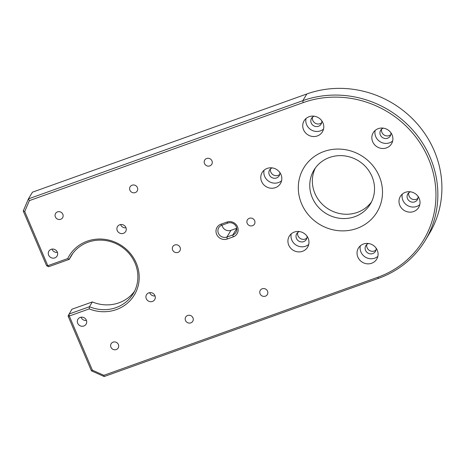 <?xml version="1.0" encoding="UTF-8"?>
<svg xmlns="http://www.w3.org/2000/svg" width="465" height="465" viewBox="0 0 465 465"><rect width="100%" height="100%" fill="white"/><g stroke="black" fill="none" stroke-linecap="round" stroke-linejoin="round"><path stroke-width="0.7" d="M226.891 222.072A8.225 7.736 31.1 0 1 237.505 226.804A8.225 7.736 31.1 0 1 233.209 236.877L227.24 239.01A8.225 7.736 31.1 0 1 216.626 234.279A8.225 7.736 31.1 0 1 220.927 224.211L226.891 222.072L227.815 223.072L221.846 225.211A6.58 6.185 -148.9 0 0 218.736 227.734A6.58 6.185 -148.9 0 0 218.411 233.267A6.58 6.185 -148.9 0 0 226.897 237.051L232.866 234.918A6.58 6.185 -148.9 0 0 235.976 232.395A6.58 6.185 -148.9 0 0 236.301 226.862A6.58 6.185 -148.9 0 0 227.815 223.072M236.726 228.274L230.948 230.338A6.58 6.185 31.1 0 1 222.456 226.554A6.58 6.185 31.1 0 1 222.038 225.141M371.523 201.874A32.899 30.934 31.1 0 1 341.56 213.888A32.899 30.934 31.1 0 1 314.915 193.457A32.899 30.934 31.1 0 1 315.357 168.005M425.225 240.463L429.271 233.75A98.702 92.808 -148.9 0 0 434.223 150.753A98.702 92.808 -148.9 0 0 306.859 93.959L32.457 192.179L28.412 198.892L302.808 100.672A98.702 92.808 31.1 0 1 413.246 130.619A98.702 92.808 31.1 0 1 425.225 240.463A98.702 92.808 31.1 0 1 378.58 278.314L104.177 376.534L91.442 370.855L68.082 316.084L69.285 316.026L92.384 370.187L103.875 375.313L377.661 277.314A97.057 91.262 -148.9 0 0 428.393 158.478A97.057 91.262 -148.9 0 0 303.151 102.631L29.371 200.63L24.715 211.54L47.814 265.695L67.739 258.563A38.002 35.729 31.1 0 1 102.283 239.115A38.002 35.729 31.1 0 1 136.245 263.05A38.002 35.729 31.1 0 1 128.997 301.739A38.002 35.729 31.1 0 1 89.204 308.9L69.285 316.026L68.942 314.067L89.454 306.726A36.357 34.183 -148.9 0 0 133.222 293.677A36.357 34.183 -148.9 0 0 135.042 263.109A36.357 34.183 -148.9 0 0 104.148 240.341A36.357 34.183 -148.9 0 0 70.953 256.128A36.357 34.183 -148.9 0 0 69.25 259.354L67.739 258.563M379.178 176.096A42.774 40.217 31.1 0 1 356.824 228.46A42.774 40.217 31.1 0 1 301.634 203.85A42.774 40.217 31.1 0 1 323.989 151.485A42.774 40.217 31.1 0 1 379.178 176.096M312.317 197.77A32.899 30.934 -148.9 0 0 340.275 218.37A32.899 30.934 -148.9 0 0 370.314 204.089A32.899 30.934 -148.9 0 0 371.965 176.421A32.899 30.934 -148.9 0 0 344.007 155.822A32.899 30.934 -148.9 0 0 313.962 170.109A32.899 30.934 -148.9 0 0 312.317 197.77M57.416 252.367A4.772 4.487 31.1 0 1 52.004 249.101M57.3 252.065A4.772 4.487 31.1 0 1 52.702 258.145A4.772 4.487 31.1 0 1 48.889 251.147A4.772 4.487 31.1 0 1 57.3 252.065M126.015 227.815A4.772 4.487 31.1 0 1 120.604 224.549M125.899 227.507A4.772 4.487 31.1 0 1 121.301 233.593A4.772 4.487 31.1 0 1 117.488 226.595A4.772 4.487 31.1 0 1 125.899 227.507M155.06 295.909A4.772 4.487 31.1 0 1 149.649 292.642M154.944 295.606A4.772 4.487 31.1 0 1 150.346 301.686A4.772 4.487 31.1 0 1 146.533 294.688A4.772 4.487 31.1 0 1 154.944 295.606M86.461 320.461A4.772 4.487 31.1 0 1 81.05 317.2M86.345 320.158A4.772 4.487 31.1 0 1 81.747 326.244A4.772 4.487 31.1 0 1 77.934 319.246A4.772 4.487 31.1 0 1 86.345 320.158M247.2 223.34A4.115 3.865 -148.9 0 0 254.448 224.124A4.115 3.865 -148.9 0 0 251.158 218.091A4.115 3.865 -148.9 0 0 247.2 223.34M172.631 250.025A4.115 3.865 -148.9 0 0 179.885 250.815A4.115 3.865 -148.9 0 0 176.595 244.782A4.115 3.865 -148.9 0 0 172.631 250.025M55.376 216.923A4.115 3.865 -148.9 0 0 62.624 217.707A4.115 3.865 -148.9 0 0 59.334 211.674A4.115 3.865 -148.9 0 0 55.376 216.923M129.938 190.232A4.115 3.865 -148.9 0 0 137.187 191.022A4.115 3.865 -148.9 0 0 133.903 184.989A4.115 3.865 -148.9 0 0 129.938 190.232M204.501 163.541A4.115 3.865 -148.9 0 0 211.755 164.331A4.115 3.865 -148.9 0 0 208.465 158.298A4.115 3.865 -148.9 0 0 204.501 163.541M260.069 293.81A4.115 3.865 -148.9 0 0 267.317 294.601A4.115 3.865 -148.9 0 0 264.033 288.567A4.115 3.865 -148.9 0 0 260.069 293.81M185.506 320.501A4.115 3.865 -148.9 0 0 192.754 321.292A4.115 3.865 -148.9 0 0 189.464 315.258A4.115 3.865 -148.9 0 0 185.506 320.501M110.937 347.192A4.115 3.865 -148.9 0 0 118.186 347.977A4.115 3.865 -148.9 0 0 114.902 341.944A4.115 3.865 -148.9 0 0 110.937 347.192M357.864 257.099A10.695 10.056 -148.9 0 0 366.949 263.795A10.695 10.056 -148.9 0 0 376.714 259.15A10.695 10.056 -148.9 0 0 377.249 250.158A10.695 10.056 -148.9 0 0 368.164 243.462A10.695 10.056 -148.9 0 0 358.399 248.107A10.695 10.056 -148.9 0 0 357.864 257.099M360.34 245.811A10.695 10.056 -148.9 0 0 360.927 252.018A10.695 10.056 -148.9 0 0 377.836 256.36M368.495 243.503A5.592 5.26 -148.9 0 0 365.833 245.66A5.592 5.26 -148.9 0 0 365.554 250.362A5.592 5.26 -148.9 0 0 370.303 253.861A5.592 5.26 -148.9 0 0 375.412 251.431A5.592 5.26 -148.9 0 0 376.075 248.072M366.815 244.485A5.592 5.26 -148.9 0 0 367.112 247.769A5.592 5.26 -148.9 0 0 375.987 250.019M288.753 245.148A10.695 10.056 -148.9 0 0 297.838 251.844A10.695 10.056 -148.9 0 0 307.603 247.2A10.695 10.056 -148.9 0 0 308.138 238.208A10.695 10.056 -148.9 0 0 299.053 231.518A10.695 10.056 -148.9 0 0 289.288 236.156A10.695 10.056 -148.9 0 0 288.753 245.148M291.23 233.86A10.695 10.056 -148.9 0 0 291.817 240.068A10.695 10.056 -148.9 0 0 308.731 244.416M299.384 231.558A5.592 5.26 -148.9 0 0 296.722 233.709A5.592 5.26 -148.9 0 0 296.443 238.411A5.592 5.26 -148.9 0 0 301.192 241.916A5.592 5.26 -148.9 0 0 306.301 239.487A5.592 5.26 -148.9 0 0 306.964 236.127M297.705 232.535A5.592 5.26 -148.9 0 0 298.001 235.825A5.592 5.26 -148.9 0 0 306.883 238.068M261.603 181.495A10.695 10.056 -148.9 0 0 270.688 188.191A10.695 10.056 -148.9 0 0 280.453 183.547A10.695 10.056 -148.9 0 0 280.988 174.555A10.695 10.056 -148.9 0 0 271.903 167.859A10.695 10.056 -148.9 0 0 262.138 172.503A10.695 10.056 -148.9 0 0 261.603 181.495M264.079 170.207A10.695 10.056 -148.9 0 0 264.666 176.409A10.695 10.056 -148.9 0 0 281.575 180.757M272.234 167.9A5.592 5.26 -148.9 0 0 269.572 170.056A5.592 5.26 -148.9 0 0 269.287 174.759A5.592 5.26 -148.9 0 0 274.042 178.258A5.592 5.26 -148.9 0 0 279.151 175.828A5.592 5.26 -148.9 0 0 279.808 172.469M270.554 168.882A5.592 5.26 -148.9 0 0 270.851 172.166A5.592 5.26 -148.9 0 0 279.727 174.416M303.564 129.787A10.695 10.056 -148.9 0 0 312.649 136.483A10.695 10.056 -148.9 0 0 322.414 131.839A10.695 10.056 -148.9 0 0 322.948 122.847A10.695 10.056 -148.9 0 0 313.863 116.157A10.695 10.056 -148.9 0 0 304.098 120.795A10.695 10.056 -148.9 0 0 303.564 129.787M306.04 118.505A10.695 10.056 -148.9 0 0 306.627 124.707A10.695 10.056 -148.9 0 0 323.535 129.055M314.195 116.198A5.592 5.26 -148.9 0 0 311.533 118.348A5.592 5.26 -148.9 0 0 311.248 123.051A5.592 5.26 -148.9 0 0 316.002 126.556A5.592 5.26 -148.9 0 0 321.112 124.126A5.592 5.26 -148.9 0 0 321.768 120.766M312.515 117.174A5.592 5.26 -148.9 0 0 312.811 120.464A5.592 5.26 -148.9 0 0 321.687 122.708M372.674 141.738A10.695 10.056 -148.9 0 0 381.759 148.434A10.695 10.056 -148.9 0 0 391.524 143.79A10.695 10.056 -148.9 0 0 392.059 134.798A10.695 10.056 -148.9 0 0 382.974 128.102A10.695 10.056 -148.9 0 0 373.209 132.746A10.695 10.056 -148.9 0 0 372.674 141.738M375.15 130.45A10.695 10.056 -148.9 0 0 375.737 136.658A10.695 10.056 -148.9 0 0 392.646 141.005M383.305 128.148A5.592 5.26 -148.9 0 0 380.643 130.299A5.592 5.26 -148.9 0 0 380.358 135.001A5.592 5.26 -148.9 0 0 385.113 138.5A5.592 5.26 -148.9 0 0 390.222 136.076A5.592 5.26 -148.9 0 0 390.879 132.717M381.625 129.125A5.592 5.26 -148.9 0 0 381.922 132.409A5.592 5.26 -148.9 0 0 390.798 134.658M399.824 205.391A10.695 10.056 -148.9 0 0 408.909 212.087A10.695 10.056 -148.9 0 0 418.674 207.442A10.695 10.056 -148.9 0 0 419.209 198.456A10.695 10.056 -148.9 0 0 410.124 191.76A10.695 10.056 -148.9 0 0 400.359 196.404A10.695 10.056 -148.9 0 0 399.824 205.391M402.301 194.108A10.695 10.056 -148.9 0 0 402.888 200.31A10.695 10.056 -148.9 0 0 419.796 204.658M410.456 191.801A5.592 5.26 -148.9 0 0 407.793 193.952A5.592 5.26 -148.9 0 0 407.509 198.654A5.592 5.26 -148.9 0 0 412.263 202.159A5.592 5.26 -148.9 0 0 417.372 199.729A5.592 5.26 -148.9 0 0 418.029 196.369M408.776 192.777A5.592 5.26 -148.9 0 0 409.072 196.067A5.592 5.26 -148.9 0 0 417.948 198.311M72.499 253.797A36.357 34.183 31.1 0 0 72.139 254.558L69.25 259.354L48.738 266.695L47.814 265.695L46.61 265.753L23.25 210.976L28.412 198.892L29.371 200.63M89.204 308.9L89.454 306.726L92.343 301.93L71.831 309.272L68.082 316.084M134.559 291.218A36.357 34.183 31.1 0 1 92.343 301.93M91.442 370.855L92.384 370.187M103.875 375.313L104.177 376.534M24.715 211.54L23.25 210.976M48.738 266.695L46.61 265.753M303.151 102.631L302.808 100.672L306.859 93.959M233.209 236.877L232.866 234.918L236.755 228.466M227.24 239.01L226.897 237.051L230.948 230.338M377.661 277.314L378.58 278.314M221.846 225.211L220.927 224.211"/></g></svg>
